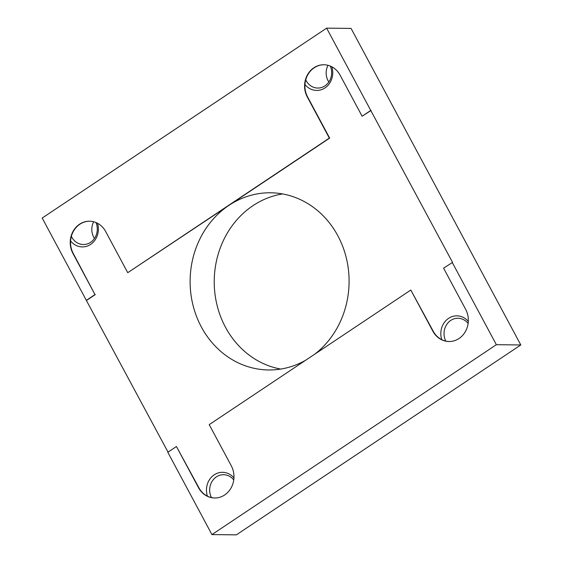 <?xml version="1.0" encoding="UTF-8"?>
<svg xmlns="http://www.w3.org/2000/svg" width="563" height="563" viewBox="0 0 563 563"><rect width="100%" height="100%" fill="white"/><g stroke="black" fill="none" stroke-linecap="round" stroke-linejoin="round"><path stroke-width="0.84" d="M305.786 360.165A88.595 79.489 90.6 0 1 268.671 369.961A88.595 79.489 90.6 0 1 192.849 304.618A88.595 79.489 90.6 0 1 228.867 205.404L127.738 272.696L329.341 138.104L307.278 96.949A21.26 19.079 90.6 0 1 313.88 67.778A21.26 19.079 90.6 0 1 323.88 64.752A21.26 19.079 90.6 0 1 340.045 75.076L362.108 116.224L370.757 110.454L326.624 28.15L42.197 218.043L86.329 300.346L94.978 294.569L72.908 253.42A21.26 19.079 90.6 0 1 79.517 224.25A21.26 19.079 90.6 0 1 89.517 221.217A21.26 19.079 90.6 0 1 105.675 231.541L127.738 272.696M282.584 193.939A88.595 79.489 -89.4 0 0 252.984 205.657A88.595 79.489 -89.4 0 0 215.615 298.299A88.595 79.489 -89.4 0 0 280.74 369.068M330.305 66.068A15.321 13.744 90.6 0 1 317.75 88.053A15.321 13.744 90.6 0 1 306.11 80.615A15.321 13.744 90.6 0 1 305.737 79.869M328.025 65.301A15.321 13.744 -89.4 0 0 328.109 80.847A15.321 13.744 -89.4 0 0 328.82 82.036M95.942 222.533A15.321 13.744 90.6 0 1 83.387 244.518A15.321 13.744 90.6 0 1 71.74 237.079A15.321 13.744 90.6 0 1 71.367 236.333M93.662 221.773A15.321 13.744 -89.4 0 0 93.747 237.312A15.321 13.744 -89.4 0 0 94.45 238.501M445.79 341.115A15.321 13.744 90.6 0 1 445.952 325.787A15.321 13.744 90.6 0 1 457.937 318.25A15.321 13.744 90.6 0 1 468.12 323.451M370.757 110.454L452.553 262.4L443.581 268.171L465.643 309.326A21.26 19.079 90.6 0 1 459.042 338.497A21.26 19.079 90.6 0 1 449.035 341.523A21.26 19.079 90.6 0 1 432.877 331.199L410.814 290.044L433.207 331.199A21.26 19.079 -89.4 0 0 441.786 339.686A17.72 15.898 90.6 0 1 448.373 318.496A17.72 15.898 90.6 0 1 468.31 321.403M211.428 497.579A15.321 13.744 90.6 0 1 211.582 482.259A15.321 13.744 90.6 0 1 223.567 474.722A15.321 13.744 90.6 0 1 233.751 479.922M410.814 290.044L209.211 424.643L231.28 465.791A21.26 19.079 90.6 0 1 224.672 494.961A21.26 19.079 90.6 0 1 214.672 497.995A21.26 19.079 90.6 0 1 198.514 487.671L176.444 446.515L198.838 487.671A21.26 19.079 -89.4 0 0 207.423 496.158A17.72 15.898 90.6 0 1 214.01 474.968A17.72 15.898 90.6 0 1 233.941 477.874M441.786 339.686A21.26 19.079 -89.4 0 0 449.204 341.523M207.423 496.158A21.26 19.079 -89.4 0 0 214.834 497.995M324.049 64.752A21.26 19.079 -89.4 0 0 314.21 67.785A21.26 19.079 -89.4 0 0 304.956 84.506A21.26 19.079 -89.4 0 0 307.602 96.956L329.665 138.104L228.867 205.404A88.595 79.489 90.6 0 1 270.536 192.785A88.595 79.489 90.6 0 1 345.64 255.349A88.595 79.489 90.6 0 1 314.717 354.204M89.679 221.224A21.26 19.079 -89.4 0 0 79.84 224.25A21.26 19.079 -89.4 0 0 70.593 240.971A21.26 19.079 -89.4 0 0 73.232 253.42L94.978 294.569M362.108 116.224L371.08 110.454M86.329 300.346L168.041 452.131M95.302 294.576L86.653 300.346M331.846 66.786A17.72 15.898 90.6 0 1 324.921 87.969A17.72 15.898 90.6 0 1 304.956 84.506M176.444 446.515L167.802 452.286L211.934 534.59L496.355 344.704L452.223 262.4M97.483 223.258A17.72 15.898 90.6 0 1 90.559 244.441A17.72 15.898 90.6 0 1 70.593 240.971M326.624 28.15L351.066 28.41L520.803 344.957L236.376 534.85L211.934 534.59M520.803 344.957L496.355 344.704"/></g></svg>
